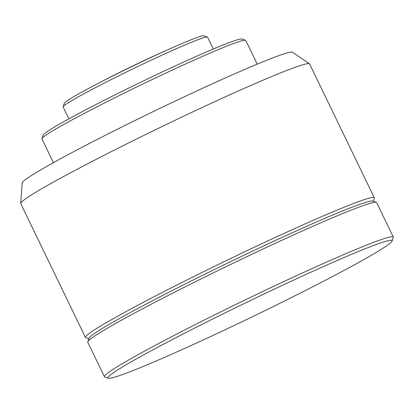 <?xml version="1.0" encoding="UTF-8"?>
<svg xmlns="http://www.w3.org/2000/svg" width="414" height="414" viewBox="0 0 414 414"><rect width="100%" height="100%" fill="white"/><g stroke="black" fill="none" stroke-linecap="round" stroke-linejoin="round"><path stroke-width="0.62" d="M213.298 49.023L207.559 37.151A80.212 3.933 154.2 0 0 207.388 37.022L203.828 35.785A77.542 3.804 154.2 0 0 199.025 36.841A77.542 3.804 154.2 0 0 121.856 71.441A77.542 3.804 154.2 0 0 64.372 103.2L63.13 106.76A80.212 3.933 154.2 0 0 63.125 106.978L68.864 118.844M207.388 37.022A80.212 3.933 154.2 0 0 202.425 38.109A80.212 3.933 154.2 0 0 122.596 73.909A80.212 3.933 154.2 0 0 63.13 106.76M257.229 64.129L245.776 40.432A113.193 5.553 154.2 0 0 245.533 40.246L241.967 39.009A110.517 5.423 154.2 0 0 235.126 40.51A110.517 5.423 154.2 0 0 125.142 89.833A110.517 5.423 154.2 0 0 43.206 135.093L41.964 138.654A113.193 5.553 154.2 0 0 41.959 138.959L53.411 162.655M245.533 40.246A113.193 5.553 154.2 0 0 238.526 41.783A113.193 5.553 154.2 0 0 125.877 92.296A113.193 5.553 154.2 0 0 41.964 138.654M373.242 201.282L374.308 198.228A160.43 7.871 154.2 0 0 374.313 197.799L309.615 63.953A160.43 7.871 154.2 0 0 309.46 63.782L292.455 52.242A150.137 7.364 154.2 0 0 282.979 54.198A150.137 7.364 154.2 0 0 132.185 121.876A150.137 7.364 154.2 0 0 22.221 182.879L20.7 203.372A160.43 7.871 154.2 0 0 20.741 203.6L85.439 337.446A160.43 7.871 154.2 0 0 85.786 337.71L88.839 338.766M309.46 63.782A160.43 7.871 154.2 0 0 299.338 65.873A160.43 7.871 154.2 0 0 138.204 138.193A160.43 7.871 154.2 0 0 20.7 203.372M374.313 197.799A160.43 7.871 154.2 0 0 364.041 199.714A160.43 7.871 154.2 0 0 200.899 273.028A160.43 7.871 154.2 0 0 85.439 337.446M392.048 241.062L393.295 237.501A160.43 7.871 154.2 0 0 393.3 237.067L376.642 202.606A160.43 7.871 154.2 0 0 376.295 202.342L372.735 201.106A157.755 7.737 154.2 0 0 362.964 203.253A157.755 7.737 154.2 0 0 205.97 273.649A157.755 7.737 154.2 0 0 89.015 338.259L87.773 341.819A160.43 7.871 154.2 0 0 87.768 342.254L104.426 376.714A160.43 7.871 154.2 0 0 104.768 376.978L108.333 378.215A157.755 7.737 154.2 0 0 118.104 376.072A157.755 7.737 154.2 0 0 275.098 305.672A157.755 7.737 154.2 0 0 392.048 241.062A157.755 7.737 154.2 0 0 381.951 242.521A157.755 7.737 154.2 0 0 218.116 316.301A157.755 7.737 154.2 0 0 108.333 378.215M376.295 202.342A160.43 7.871 154.2 0 0 366.364 204.521A160.43 7.871 154.2 0 0 206.71 276.117A160.43 7.871 154.2 0 0 87.773 341.819M393.3 237.067A160.43 7.871 154.2 0 0 383.022 238.987A160.43 7.871 154.2 0 0 219.881 312.301A160.43 7.871 154.2 0 0 104.426 376.714M166.366 50.399A62.255 3.053 154.2 0 0 99.096 82.919"/></g></svg>

